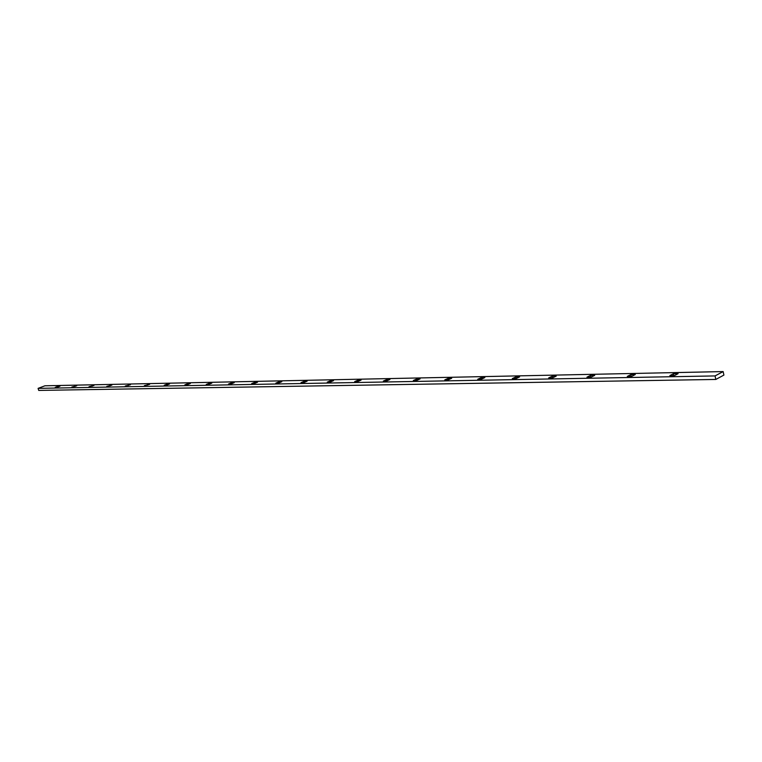 <?xml version="1.0" encoding="UTF-8"?>
<svg xmlns="http://www.w3.org/2000/svg" width="762" height="762" viewBox="0 0 762 762"><rect width="100%" height="100%" fill="white"/><g stroke="black" fill="none" stroke-linecap="round" stroke-linejoin="round"><path stroke-width="1.14" d="M38.1 388.372L38.719 390.42L715.813 379.447L723.9 375.085L723.148 371.58L44.929 385.791L38.1 388.372L715.051 375.923L723.148 371.58M130.407 384.753L125.263 386.01L130.407 384.753M58.217 386.21L55.235 387.344L57.007 387.315L59.988 386.172L58.217 386.21L58.388 386.782M76.686 385.839L71.838 387.029L76.686 385.839M93.964 385.486L89.021 386.696L93.964 385.486M111.862 385.124L106.823 386.363L111.862 385.124M149.628 384.362L144.389 385.639L149.628 384.362M169.583 383.962L167.392 384L164.23 385.258L166.43 385.22L169.583 383.962M190.31 383.543L188.024 383.581L184.842 384.867L187.119 384.829L190.31 383.543M211.846 383.105L209.464 383.153L206.254 384.458L208.626 384.41L211.846 383.105M234.239 382.648L231.762 382.695L228.524 384.029L230.991 383.981L234.239 382.648M257.537 382.181L254.965 382.229L251.698 383.591L254.27 383.543L257.537 382.181M281.816 381.686L279.14 381.743L275.844 383.124L278.521 383.076L281.816 381.686M307.124 381.171L304.333 381.229L301.009 382.648L303.8 382.591L307.124 381.171M333.527 380.638L330.613 380.695L327.26 382.143L330.175 382.086L333.527 380.638M361.102 380.086L358.064 380.143L354.682 381.619L357.73 381.562L361.102 380.086M389.934 379.495L386.753 379.562L383.353 381.076L386.534 381.01L389.934 379.495M420.1 378.885L416.766 378.952L413.347 380.495L416.681 380.438L420.1 378.885M451.704 378.247L448.208 378.323L444.77 379.895L448.256 379.828L451.704 378.247M484.842 377.581L481.174 377.657L477.717 379.266L481.384 379.2L484.842 377.581M519.636 376.876L515.788 376.952L512.312 378.609L516.16 378.533L519.636 376.876M556.212 376.133L552.164 376.218L548.669 377.914L552.726 377.838L556.212 376.133M594.712 375.352L590.445 375.437L586.94 377.18L591.207 377.095L594.712 375.352M635.289 374.533L630.784 374.628L627.278 376.409L631.774 376.323L635.289 374.533M678.113 373.666L673.36 373.761L669.846 375.59L674.599 375.504L678.113 373.666M715.051 375.923L715.813 379.447M128.359 384.791L128.559 385.477M74.847 385.877L75.028 386.477M92.059 385.524L92.25 386.153M109.89 385.162L110.08 385.82M147.514 384.4L147.723 385.115M167.392 384L167.602 384.753M188.024 383.581L188.252 384.372M209.464 383.153L209.702 383.972M231.762 382.695L232.01 383.572M254.965 382.229L255.222 383.143M279.14 381.743L279.397 382.705M304.333 381.229L304.6 382.248M330.613 380.695L330.898 381.781M358.064 380.143L358.359 381.286M386.753 379.562L387.058 380.781M416.766 378.952L417.09 380.248M448.208 378.323L448.551 379.695M481.174 377.657L481.536 379.124M515.788 376.952L516.169 378.533M552.164 376.218L552.545 377.838M590.445 375.437L590.826 377.104M630.784 374.628L631.174 376.333M673.36 373.761L673.751 375.523"/></g></svg>
